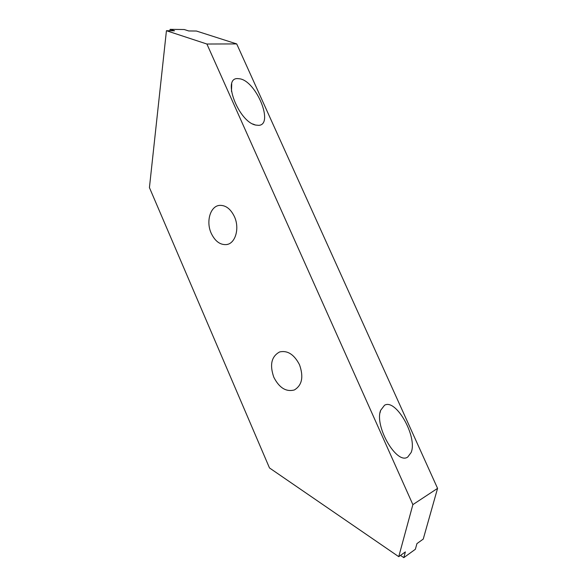 <?xml version="1.0" encoding="UTF-8"?>
<svg xmlns="http://www.w3.org/2000/svg" width="587" height="587" viewBox="0 0 587 587"><rect width="100%" height="100%" fill="white"/><g stroke="black" fill="none" stroke-linecap="round" stroke-linejoin="round"><path stroke-width="0.88" d="M412.874 504.622L206.903 44.025L166.437 30.715L149.428 187.598L269.484 467.942L398.742 556.667L412.874 504.622L437.572 488.369L236.715 43.922L196.432 31.038L188.698 30.95L184.267 29.526L170.098 29.35L169.944 30.751M206.903 44.025L236.715 43.922M237.625 78.592C221.805 77.785 238.498 121.634 255.528 125.046L258.647 125.354C274.166 124.862 256.504 81.446 239.914 78.819L237.625 78.592M407.76 457.016L411.157 452.474C417.746 436.831 395.895 398.177 384.5 405.279L380.625 410.364C374.205 426.243 396.863 465.22 407.76 457.016M166.437 30.715L174.544 30.803L170.098 29.35M400.51 555.397L403.797 557.65L415.354 549.285L416.939 543.606L423.242 539.086L437.572 488.369M398.742 556.667L405.375 551.912L403.797 557.65M273.813 377.243C279.251 387.875 286.096 392.116 294.351 389.959C302.056 385.314 303.78 376.92 299.524 364.776C294.182 354.467 287.542 350.19 279.61 351.951C271.436 356.419 269.506 364.85 273.813 377.243M211.217 233.274C215.077 241.301 220.191 245.072 226.553 244.574C235.409 243.605 239.878 228.321 234.426 216.647C230.662 208.906 225.738 205.149 219.663 205.369C210.329 205.964 205.78 221.57 211.217 233.274M231.711 83.926L231.491 91.455M227.69 244.317L226.553 244.574M255.528 125.046L252.762 123.982M380.038 412.815L380.625 410.364"/></g></svg>
